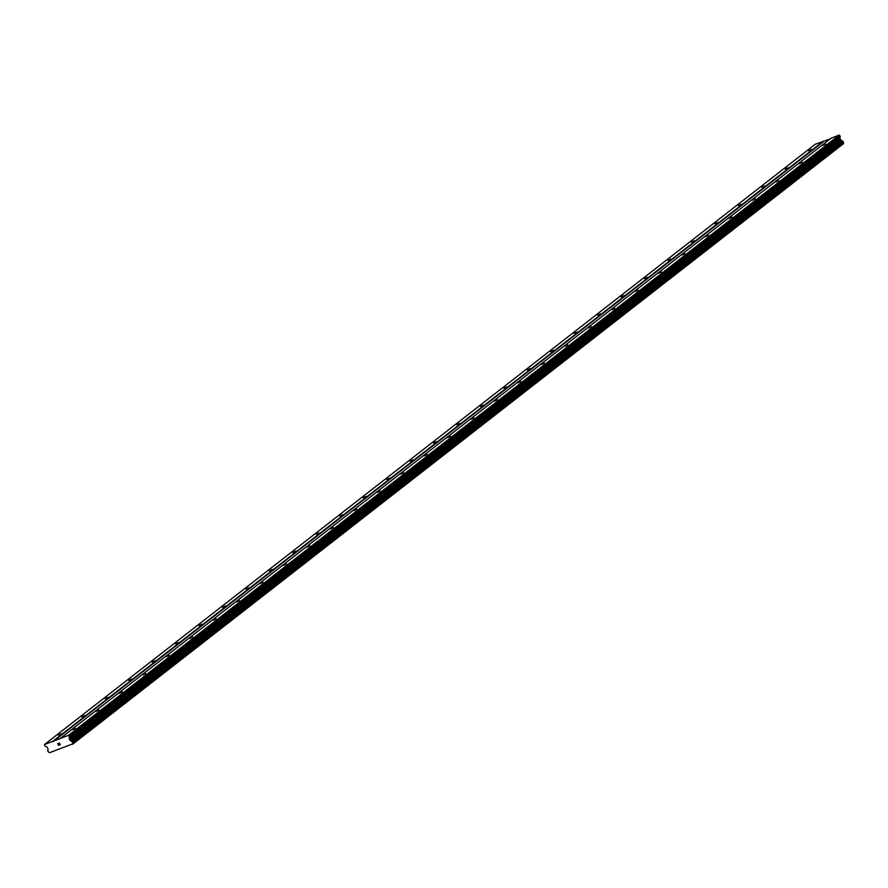 <?xml version="1.0" encoding="UTF-8"?>
<svg xmlns="http://www.w3.org/2000/svg" width="888" height="888" viewBox="0 0 888 888"><rect width="100%" height="100%" fill="white"/><g stroke="black" fill="none" stroke-linecap="round" stroke-linejoin="round"><path stroke-width="1.33" d="M72.572 729.725L75.425 728.36L72.572 729.725M96.015 711.466L98.868 710.1L96.015 711.466M119.469 693.206L122.311 691.841L119.469 693.206M142.913 674.947L145.765 673.581L142.913 674.947M166.356 656.687L169.208 655.322L166.356 656.687M189.799 638.428L192.652 637.062L189.799 638.428M213.253 620.168L216.095 618.803L213.253 620.168M236.696 601.909L239.549 600.532L236.696 601.909M260.14 583.649L262.992 582.273L260.14 583.649M283.583 565.39L286.436 564.013L283.583 565.39M307.037 547.13L309.879 545.754L307.037 547.13M330.48 528.871L333.333 527.494L330.48 528.871M353.924 510.611L356.776 509.235L353.924 510.611M377.367 492.352L380.219 490.975L377.367 492.352M400.821 474.092L403.663 472.716L400.821 474.092M424.264 455.833L427.117 454.456L424.264 455.833M447.707 437.573L450.56 436.197L447.707 437.573M471.151 419.314L474.003 417.937L471.151 419.314M494.605 401.054L497.447 399.678L494.605 401.054M518.048 382.795L520.901 381.418L518.048 382.795M541.491 364.524L544.344 363.159L541.491 364.524M564.935 346.264L567.787 344.899L564.935 346.264M588.389 328.005L591.23 326.64L588.389 328.005M611.832 309.746L614.685 308.38L611.832 309.746M635.275 291.486L638.128 290.121L635.275 291.486M658.718 273.227L661.571 271.861L658.718 273.227M682.173 254.967L685.014 253.602L682.173 254.967M705.616 236.708L708.469 235.331L705.616 236.708M729.059 218.448L731.912 217.072L729.059 218.448M752.502 200.189L755.355 198.812L752.502 200.189M775.957 181.929L778.798 180.553L775.957 181.929M799.4 163.669L802.253 162.293L799.4 163.669M822.843 145.41L825.696 144.034L822.843 145.41M58.364 735.153L61.217 733.788L58.364 735.153M81.807 716.894L84.66 715.528L81.807 716.894M105.25 698.634L108.103 697.269L105.25 698.634M128.705 680.375L131.546 678.998L128.705 680.375M152.148 662.115L155 660.739L152.148 662.115M175.591 643.856L178.444 642.479L175.591 643.856M199.034 625.596L201.887 624.22L199.034 625.596M222.488 607.337L225.33 605.96L222.488 607.337M245.932 589.077L248.784 587.701L245.932 589.077M269.375 570.817L272.228 569.441L269.375 570.817M292.818 552.558L295.671 551.182L292.818 552.558M316.272 534.299L319.114 532.922L316.272 534.299M339.716 516.039L342.568 514.663L339.716 516.039M363.159 497.78L366.011 496.403L363.159 497.78M386.602 479.52L389.455 478.144L386.602 479.52M410.056 461.261L412.898 459.884L410.056 461.261M433.499 442.99L436.352 441.625L433.499 442.99M456.943 424.73L459.795 423.365L456.943 424.73M480.386 406.471L483.239 405.106L480.386 406.471M503.84 388.211L506.682 386.846L503.84 388.211M527.283 369.952L530.136 368.587L527.283 369.952M550.726 351.692L553.579 350.327L550.726 351.692M574.17 333.433L577.022 332.068L574.17 333.433M597.624 315.173L600.466 313.797L597.624 315.173M621.067 296.914L623.92 295.538L621.067 296.914M644.51 278.654L647.363 277.278L644.51 278.654M667.954 260.395L670.806 259.019L667.954 260.395M691.408 242.135L694.25 240.759L691.408 242.135M714.851 223.876L717.704 222.5L714.851 223.876M738.294 205.616L741.147 204.24L738.294 205.616M761.738 187.357L764.59 185.981L761.738 187.357M785.192 169.097L788.033 167.721L785.192 169.097M808.635 150.838L811.488 149.462L808.635 150.838M830.069 138.961L815.273 144.233L44.478 744.533L68.42 735.386L69.308 736.363A0.788 0.555 52.1 0 1 69.431 736.907L69.175 738.45A0.788 0.555 -127.9 0 0 69.286 738.983L69.908 740.104A0.788 0.555 -127.9 0 0 70.341 740.514L70.885 740.814A1.243 0.877 -127.9 0 0 72.061 741.458L72.805 742.779A1.243 0.877 -127.9 0 0 72.65 743.9L49.573 752.702A1.243 0.877 -127.9 0 0 48.452 752.069L47.708 750.749A1.243 0.877 -127.9 0 0 47.897 749.594L47.974 749.061A0.788 0.555 -127.9 0 0 47.863 748.517L47.242 747.407A0.788 0.555 -127.9 0 0 46.82 746.986L45.221 746.142A0.788 0.555 52.1 0 1 44.8 745.72L44.478 744.533M72.627 744.244L843.445 143.601A1.243 0.877 -127.9 0 1 843.589 142.48L842.845 141.148A1.243 0.877 -127.9 0 1 841.669 140.515L841.125 140.215A0.788 0.555 -127.9 0 1 840.692 139.805L840.07 138.683A0.788 0.555 -127.9 0 1 839.959 138.151L840.215 136.597A0.788 0.555 -127.9 0 0 840.104 136.064L839.216 135.087L831.046 138.206L60.251 738.505M60.173 744.655L59.796 743.978L60.173 744.655L59.496 744.91L60.173 744.655M59.729 743.867L59.352 743.189L59.729 743.867M59.352 743.189L58.675 743.445L59.352 743.189M59.552 745.021L60.329 744.732L59.552 745.021M58.608 743.334L59.374 743.045L60.329 744.732M58.708 744.81L57.665 743.689L58.619 745.376M58.575 745.132L57.753 743.656L58.586 745.132M823.831 141.347L53.036 741.647M839.216 135.087L68.42 735.386M839.704 135.342L68.909 735.641M840.692 139.805L69.908 740.104M841.624 140.471L70.829 740.77M843.445 143.601L72.65 743.9M823.442 141.114L52.647 741.413M840.104 136.064L69.308 736.363M840.215 136.597L69.431 736.907M839.959 138.151L69.175 738.45M840.07 138.683L69.286 738.983M841.125 140.215L70.341 740.514M841.669 140.515L70.885 740.814M842.845 141.148L72.061 741.458M843.001 141.248L72.217 741.547M843.6 142.324L72.816 742.623M843.589 142.48L72.805 742.779M843.456 143.678L72.661 743.978"/></g></svg>
